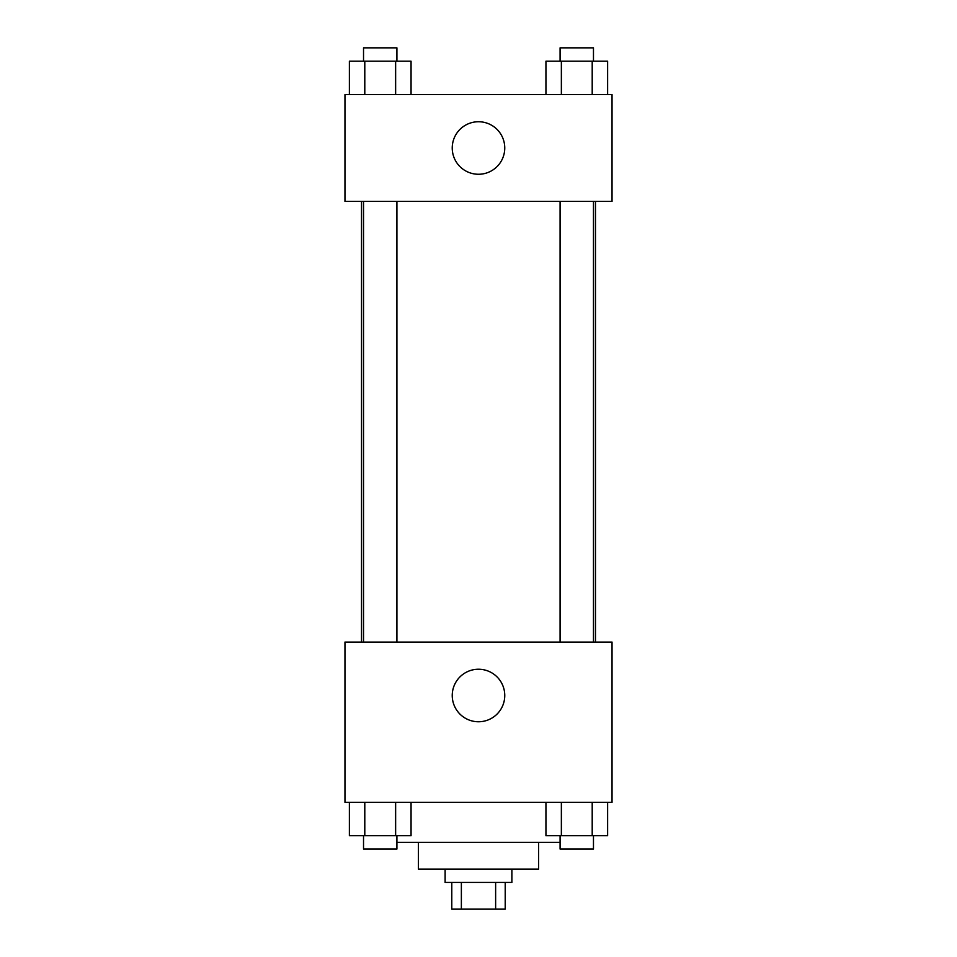 <?xml version="1.0" encoding="UTF-8"?>
<svg xmlns="http://www.w3.org/2000/svg" width="957" height="957" viewBox="0 0 957 957"><rect width="100%" height="100%" fill="white"/><g stroke="black" fill="none" stroke-linecap="round" stroke-linejoin="round"><path stroke-width="1.44" d="M495.63 882.438L495.63 909.15L451.788 909.15L451.788 882.438M495.63 909.15L505.212 909.15L505.212 882.438M511.887 869.088L511.887 882.438L445.113 882.438L445.113 869.088M461.37 882.438L461.37 909.15M538.588 842.387L538.588 869.088L418.412 869.088L418.412 842.387M560.084 842.387L396.916 842.387M612.037 802.325L344.963 802.325L344.963 642.075L612.037 642.075L612.037 802.325M478.5 721.757A26.258 26.258 0 0 1 455.759 682.365A26.258 26.258 0 0 1 501.241 682.365A26.258 26.258 0 0 1 478.5 721.757M595.481 201.413L595.481 642.075M560.084 642.075L560.084 201.413M396.916 201.413L396.916 642.075M612.037 201.413L344.963 201.413L344.963 94.587L612.037 94.587L612.037 201.413M504.758 148A26.258 26.258 0 0 1 465.365 170.741A26.258 26.258 0 0 1 465.365 125.259A26.258 26.258 0 0 1 504.758 148M607.623 94.587L607.623 61.2L545.945 61.2L545.945 94.587M592.204 61.2L592.204 94.587M561.364 61.2L561.364 94.587M560.084 61.2L560.084 47.85L593.472 47.85L593.472 61.2M411.055 94.587L411.055 61.2L349.377 61.2L349.377 94.587M395.636 61.2L395.636 94.587M364.796 61.2L364.796 94.587M363.528 61.2L363.528 47.85L396.916 47.85L396.916 61.2M607.623 802.325L607.623 835.7L545.945 835.7L545.945 802.325M592.204 802.325L592.204 835.7M561.364 802.325L561.364 835.7M593.472 835.7L593.472 849.062L560.084 849.062L560.084 835.7M411.055 802.325L411.055 835.7L349.377 835.7L349.377 802.325M395.636 802.325L395.636 835.7M364.796 802.325L364.796 835.7M396.916 835.7L396.916 849.062L363.528 849.062L363.528 835.7M361.519 201.413L361.519 642.075M593.472 642.075L593.472 201.413M363.528 201.413L363.528 642.075"/></g></svg>
